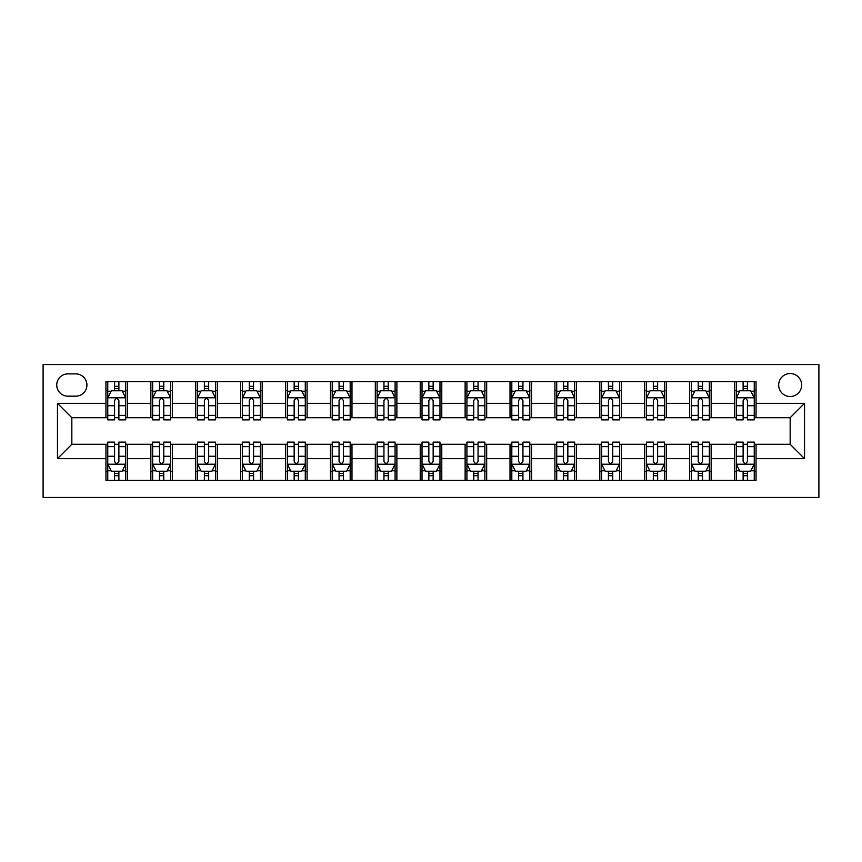 <?xml version="1.0" encoding="UTF-8"?>
<svg xmlns="http://www.w3.org/2000/svg" width="862" height="862" viewBox="0 0 862 862"><rect width="100%" height="100%" fill="white"/><g stroke="black" fill="none" stroke-linecap="round" stroke-linejoin="round"><path stroke-width="1.29" d="M790.163 373.537A11.497 11.497 0 0 0 778.677 385.023A11.497 11.497 0 0 0 790.163 396.52A11.497 11.497 0 0 0 801.66 385.023A11.497 11.497 0 0 0 790.163 373.537M43.1 497.449L818.9 497.449L818.9 364.551L43.1 364.551L43.1 497.449M67.882 396.164L75.781 396.164A11.131 11.131 0 0 0 86.922 385.023A11.131 11.131 0 0 0 75.781 373.892L67.882 373.892A11.131 11.131 0 0 0 56.752 385.023A11.131 11.131 0 0 0 67.882 396.164M105.951 458.659L57.463 458.659L57.463 403.341L105.951 403.341L105.951 417.714L71.837 417.714L71.837 444.286L105.951 444.286L105.951 480.382L756.049 480.382L756.049 444.286L790.163 444.286L790.163 417.714L756.049 417.714L756.049 403.341L804.537 403.341L804.537 458.659L756.049 458.659M756.049 403.341L756.049 381.618L105.951 381.618L105.951 403.341M734.499 381.618L734.499 417.714L736.288 417.714M743.119 417.714L747.429 417.714M754.25 417.714L756.049 417.714M734.499 417.714L709.351 417.714M689.6 381.618L689.6 417.714L691.399 417.714M698.22 417.714L702.53 417.714M689.6 417.714L664.462 417.714M644.701 381.618L644.701 417.714L646.5 417.714M653.321 417.714L657.631 417.714M644.701 417.714L619.562 417.714M599.812 381.618L599.812 417.714L601.601 417.714M608.432 417.714L612.742 417.714M599.812 417.714L574.663 417.714M554.912 381.618L554.912 417.714L556.712 417.714M563.532 417.714L567.842 417.714M554.912 417.714L529.774 417.714M510.013 381.618L510.013 417.714L511.812 417.714M518.633 417.714L522.943 417.714M510.013 417.714L484.875 417.714M465.124 381.618L465.124 417.714L466.913 417.714M473.744 417.714L478.054 417.714M465.124 417.714L439.976 417.714M420.225 381.618L420.225 417.714L422.024 417.714M428.845 417.714L433.155 417.714M420.225 417.714L395.087 417.714M375.326 381.618L375.326 417.714L377.125 417.714M383.946 417.714L388.256 417.714M375.326 417.714L350.187 417.714M330.437 381.618L330.437 417.714L332.226 417.714M339.057 417.714L343.367 417.714M330.437 417.714L305.288 417.714M285.537 381.618L285.537 417.714L287.337 417.714M294.157 417.714L298.467 417.714M285.537 417.714L260.399 417.714M240.638 381.618L240.638 417.714L242.437 417.714M249.258 417.714L253.568 417.714M240.638 417.714L215.5 417.714M195.749 381.618L195.749 417.714L197.538 417.714M204.369 417.714L208.679 417.714M195.749 417.714L170.601 417.714M150.85 381.618L150.85 417.714L152.649 417.714M159.47 417.714L163.78 417.714M150.85 417.714L125.712 417.714M105.951 417.714L107.75 417.714M114.571 417.714L118.881 417.714M105.951 444.286L107.75 444.286M114.571 444.286L118.881 444.286M125.712 444.286L127.501 444.286L127.501 480.382M152.649 444.286L127.501 444.286M159.47 444.286L163.78 444.286M170.601 444.286L172.4 444.286L172.4 480.382M197.538 444.286L172.4 444.286M204.369 444.286L208.679 444.286M215.5 444.286L217.299 444.286L217.299 480.382M242.437 444.286L217.299 444.286M249.258 444.286L253.568 444.286M260.399 444.286L262.188 444.286L262.188 480.382M287.337 444.286L262.188 444.286M294.157 444.286L298.467 444.286M305.288 444.286L307.087 444.286L307.087 480.382M332.226 444.286L307.087 444.286M339.057 444.286L343.367 444.286M350.187 444.286L351.987 444.286L351.987 480.382M377.125 444.286L351.987 444.286M383.946 444.286L388.256 444.286M395.087 444.286L396.876 444.286L396.876 480.382M422.024 444.286L396.876 444.286M428.845 444.286L433.155 444.286M439.976 444.286L441.775 444.286L441.775 480.382M466.913 444.286L441.775 444.286M473.744 444.286L478.054 444.286M484.875 444.286L486.674 444.286L486.674 480.382M511.812 444.286L486.674 444.286M518.633 444.286L522.943 444.286M529.774 444.286L531.563 444.286L531.563 480.382M556.712 444.286L531.563 444.286M563.532 444.286L567.842 444.286M574.663 444.286L576.462 444.286L576.462 480.382M601.601 444.286L576.462 444.286M608.432 444.286L612.742 444.286M619.562 444.286L621.362 444.286L621.362 480.382M646.5 444.286L621.362 444.286M653.321 444.286L657.631 444.286M664.462 444.286L666.251 444.286L666.251 480.382M691.399 444.286L666.251 444.286M698.22 444.286L702.53 444.286M709.351 444.286L711.15 444.286L711.15 480.382M736.288 444.286L711.15 444.286M743.119 444.286L747.429 444.286M754.25 444.286L756.049 444.286M127.501 381.618L127.501 417.714M105.951 390.594L107.75 390.594M114.571 390.594L118.881 390.594M125.712 390.594L127.501 390.594M105.951 471.406L107.75 471.406M114.571 471.406L118.881 471.406M125.712 471.406L127.501 471.406M150.85 444.286L150.85 480.382M172.4 381.618L172.4 417.714M150.85 390.594L152.649 390.594M159.47 390.594L163.78 390.594M170.601 390.594L172.4 390.594M150.85 471.406L152.649 471.406M159.47 471.406L163.78 471.406M170.601 471.406L172.4 471.406M195.749 444.286L195.749 480.382M195.749 471.406L197.538 471.406M204.369 471.406L208.679 471.406M215.5 471.406L217.299 471.406M217.299 381.618L217.299 417.714M195.749 390.594L197.538 390.594M204.369 390.594L208.679 390.594M215.5 390.594L217.299 390.594M240.638 444.286L240.638 480.382M240.638 471.406L242.437 471.406M249.258 471.406L253.568 471.406M260.399 471.406L262.188 471.406M262.188 381.618L262.188 417.714M240.638 390.594L242.437 390.594M249.258 390.594L253.568 390.594M260.399 390.594L262.188 390.594M285.537 444.286L285.537 480.382M285.537 471.406L287.337 471.406M294.157 471.406L298.467 471.406M305.288 471.406L307.087 471.406M307.087 381.618L307.087 417.714M285.537 390.594L287.337 390.594M294.157 390.594L298.467 390.594M305.288 390.594L307.087 390.594M330.437 444.286L330.437 480.382M330.437 471.406L332.226 471.406M339.057 471.406L343.367 471.406M350.187 471.406L351.987 471.406M351.987 381.618L351.987 417.714M330.437 390.594L332.226 390.594M339.057 390.594L343.367 390.594M350.187 390.594L351.987 390.594M375.326 444.286L375.326 480.382M375.326 471.406L377.125 471.406M383.946 471.406L388.256 471.406M395.087 471.406L396.876 471.406M396.876 381.618L396.876 417.714M375.326 390.594L377.125 390.594M383.946 390.594L388.256 390.594M395.087 390.594L396.876 390.594M420.225 444.286L420.225 480.382M420.225 471.406L422.024 471.406M428.845 471.406L433.155 471.406M439.976 471.406L441.775 471.406M441.775 381.618L441.775 417.714M420.225 390.594L422.024 390.594M428.845 390.594L433.155 390.594M439.976 390.594L441.775 390.594M465.124 444.286L465.124 480.382M465.124 471.406L466.913 471.406M473.744 471.406L478.054 471.406M484.875 471.406L486.674 471.406M486.674 381.618L486.674 417.714M465.124 390.594L466.913 390.594M473.744 390.594L478.054 390.594M484.875 390.594L486.674 390.594M510.013 444.286L510.013 480.382M510.013 471.406L511.812 471.406M518.633 471.406L522.943 471.406M529.774 471.406L531.563 471.406M531.563 381.618L531.563 417.714M510.013 390.594L511.812 390.594M518.633 390.594L522.943 390.594M529.774 390.594L531.563 390.594M554.912 444.286L554.912 480.382M554.912 471.406L556.712 471.406M563.532 471.406L567.842 471.406M574.663 471.406L576.462 471.406M576.462 381.618L576.462 417.714M554.912 390.594L556.712 390.594M563.532 390.594L567.842 390.594M574.663 390.594L576.462 390.594M599.812 444.286L599.812 480.382M599.812 471.406L601.601 471.406M608.432 471.406L612.742 471.406M619.562 471.406L621.362 471.406M621.362 381.618L621.362 417.714M599.812 390.594L601.601 390.594M608.432 390.594L612.742 390.594M619.562 390.594L621.362 390.594M644.701 444.286L644.701 480.382M644.701 471.406L646.5 471.406M653.321 471.406L657.631 471.406M664.462 471.406L666.251 471.406M666.251 381.618L666.251 417.714M644.701 390.594L646.5 390.594M653.321 390.594L657.631 390.594M664.462 390.594L666.251 390.594M689.6 444.286L689.6 480.382M689.6 471.406L691.399 471.406M698.22 471.406L702.53 471.406M709.351 471.406L711.15 471.406M711.15 381.618L711.15 417.714M689.6 390.594L691.399 390.594M698.22 390.594L702.53 390.594M709.351 390.594L711.15 390.594M734.499 444.286L734.499 480.382M734.499 471.406L736.288 471.406M743.119 471.406L747.429 471.406M754.25 471.406L756.049 471.406M734.499 390.594L736.288 390.594M743.119 390.594L747.429 390.594M754.25 390.594L756.049 390.594M71.837 417.714L57.463 403.341M71.837 444.286L57.463 458.659M804.537 403.341L790.163 417.714M804.537 458.659L790.163 444.286M118.881 386.284L114.571 386.284M125.712 415.365L118.881 415.365L118.881 419.869L125.712 419.869L125.712 397.953L122.113 390.777L111.338 390.777L107.75 397.953L107.75 419.869L114.571 419.869L114.571 415.365L107.75 415.365M107.75 397.953L107.75 381.618M125.712 397.953L125.712 381.618M114.571 390.777L114.571 381.618M118.881 381.618L118.881 390.777M118.881 415.365L118.881 400.647C117.447 397.878 116.014 397.878 114.571 400.647L114.571 415.365M114.571 475.716L118.881 475.716M107.75 446.635L114.571 446.635L114.571 442.131L107.75 442.131L107.75 464.047L111.338 471.223L122.113 471.223L125.712 464.047L125.712 442.131L118.881 442.131L118.881 446.635L125.712 446.635M125.712 464.047L125.712 480.382M107.75 464.047L107.75 480.382M118.881 471.223L118.881 480.382M114.571 480.382L114.571 471.223M114.571 446.635L114.571 461.353C116.004 464.122 117.447 464.122 118.881 461.353L118.881 446.635M163.78 386.284L159.47 386.284M170.601 415.365L163.78 415.365L163.78 419.869L170.601 419.869L170.601 397.953L167.012 390.777L156.237 390.777L152.649 397.953L152.649 419.869L159.47 419.869L159.47 415.365L152.649 415.365M152.649 397.953L152.649 381.618M170.601 397.953L170.601 381.618M159.47 390.777L159.47 381.618M163.78 381.618L163.78 390.777M163.78 415.365L163.78 400.647C162.347 397.878 160.914 397.878 159.47 400.647L159.47 415.365M208.679 386.284L204.369 386.284M215.5 415.365L208.679 415.365L208.679 419.869L215.5 419.869L215.5 397.953L211.912 390.777L201.137 390.777L197.538 397.953L197.538 419.869L204.369 419.869L204.369 415.365L197.538 415.365M197.538 397.953L197.538 381.618M215.5 397.953L215.5 381.618M204.369 390.777L204.369 381.618M208.679 381.618L208.679 390.777M208.679 415.365L208.679 400.647C207.246 397.878 205.802 397.878 204.369 400.647L204.369 415.365M253.568 386.284L249.258 386.284M260.399 415.365L253.568 415.365L253.568 419.869L260.399 419.869L260.399 397.953L256.801 390.777L246.026 390.777L242.437 397.953L242.437 419.869L249.258 419.869L249.258 415.365L242.437 415.365M242.437 397.953L242.437 381.618M260.399 397.953L260.399 381.618M249.258 390.777L249.258 381.618M253.568 381.618L253.568 390.777M253.568 415.365L253.568 400.647C252.135 397.878 250.702 397.878 249.258 400.647L249.258 415.365M159.47 475.716L163.78 475.716M152.649 446.635L159.47 446.635L159.47 442.131L152.649 442.131L152.649 464.047L156.237 471.223L167.012 471.223L170.601 464.047L170.601 442.131L163.78 442.131L163.78 446.635L170.601 446.635M170.601 464.047L170.601 480.382M152.649 464.047L152.649 480.382M163.78 471.223L163.78 480.382M159.47 480.382L159.47 471.223M159.47 446.635L159.47 461.353C160.903 464.122 162.336 464.122 163.78 461.353L163.78 446.635M204.369 475.716L208.679 475.716M197.538 446.635L204.369 446.635L204.369 442.131L197.538 442.131L197.538 464.047L201.137 471.223L211.912 471.223L215.5 464.047L215.5 442.131L208.679 442.131L208.679 446.635L215.5 446.635M215.5 464.047L215.5 480.382M197.538 464.047L197.538 480.382M208.679 471.223L208.679 480.382M204.369 480.382L204.369 471.223M204.369 446.635L204.369 461.353C205.802 464.122 207.236 464.122 208.679 461.353L208.679 446.635M249.258 475.716L253.568 475.716M242.437 446.635L249.258 446.635L249.258 442.131L242.437 442.131L242.437 464.047L246.026 471.223L256.801 471.223L260.399 464.047L260.399 442.131L253.568 442.131L253.568 446.635L260.399 446.635M260.399 464.047L260.399 480.382M242.437 464.047L242.437 480.382M253.568 471.223L253.568 480.382M249.258 480.382L249.258 471.223M249.258 446.635L249.258 461.353C250.691 464.122 252.135 464.122 253.568 461.353L253.568 446.635M298.467 386.284L294.157 386.284M305.288 415.365L298.467 415.365L298.467 419.869L305.288 419.869L305.288 397.953L301.7 390.777L290.925 390.777L287.337 397.953L287.337 419.869L294.157 419.869L294.157 415.365L287.337 415.365M287.337 397.953L287.337 381.618M305.288 397.953L305.288 381.618M294.157 390.777L294.157 381.618M298.467 381.618L298.467 390.777M298.467 415.365L298.467 400.647C297.034 397.878 295.601 397.878 294.157 400.647L294.157 415.365M294.157 475.716L298.467 475.716M287.337 446.635L294.157 446.635L294.157 442.131L287.337 442.131L287.337 464.047L290.925 471.223L301.7 471.223L305.288 464.047L305.288 442.131L298.467 442.131L298.467 446.635L305.288 446.635M305.288 464.047L305.288 480.382M287.337 464.047L287.337 480.382M298.467 471.223L298.467 480.382M294.157 480.382L294.157 471.223M294.157 446.635L294.157 461.353C295.591 464.122 297.024 464.122 298.467 461.353L298.467 446.635M343.367 386.284L339.057 386.284M350.187 415.365L343.367 415.365L343.367 419.869L350.187 419.869L350.187 397.953L346.599 390.777L335.824 390.777L332.226 397.953L332.226 419.869L339.057 419.869L339.057 415.365L332.226 415.365M332.226 397.953L332.226 381.618M350.187 397.953L350.187 381.618M339.057 390.777L339.057 381.618M343.367 381.618L343.367 390.777M343.367 415.365L343.367 400.647C341.934 397.878 340.49 397.878 339.057 400.647L339.057 415.365M339.057 475.716L343.367 475.716M332.226 446.635L339.057 446.635L339.057 442.131L332.226 442.131L332.226 464.047L335.824 471.223L346.599 471.223L350.187 464.047L350.187 442.131L343.367 442.131L343.367 446.635L350.187 446.635M350.187 464.047L350.187 480.382M332.226 464.047L332.226 480.382M343.367 471.223L343.367 480.382M339.057 480.382L339.057 471.223M339.057 446.635L339.057 461.353C340.49 464.122 341.923 464.122 343.367 461.353L343.367 446.635M388.256 386.284L383.946 386.284M395.087 415.365L388.256 415.365L388.256 419.869L395.087 419.869L395.087 397.953L391.488 390.777L380.713 390.777L377.125 397.953L377.125 419.869L383.946 419.869L383.946 415.365L377.125 415.365M377.125 397.953L377.125 381.618M395.087 397.953L395.087 381.618M383.946 390.777L383.946 381.618M388.256 381.618L388.256 390.777M388.256 415.365L388.256 400.647C386.822 397.878 385.389 397.878 383.946 400.647L383.946 415.365M383.946 475.716L388.256 475.716M377.125 446.635L383.946 446.635L383.946 442.131L377.125 442.131L377.125 464.047L380.713 471.223L391.488 471.223L395.087 464.047L395.087 442.131L388.256 442.131L388.256 446.635L395.087 446.635M395.087 464.047L395.087 480.382M377.125 464.047L377.125 480.382M388.256 471.223L388.256 480.382M383.946 480.382L383.946 471.223M383.946 446.635L383.946 461.353C385.379 464.122 386.822 464.122 388.256 461.353L388.256 446.635M433.155 386.284L428.845 386.284M439.976 415.365L433.155 415.365L433.155 419.869L439.976 419.869L439.976 397.953L436.387 390.777L425.612 390.777L422.024 397.953L422.024 419.869L428.845 419.869L428.845 415.365L422.024 415.365M422.024 397.953L422.024 381.618M439.976 397.953L439.976 381.618M428.845 390.777L428.845 381.618M433.155 381.618L433.155 390.777M433.155 415.365L433.155 400.647C431.722 397.878 430.289 397.878 428.845 400.647L428.845 415.365M428.845 475.716L433.155 475.716M422.024 446.635L428.845 446.635L428.845 442.131L422.024 442.131L422.024 464.047L425.612 471.223L436.387 471.223L439.976 464.047L439.976 442.131L433.155 442.131L433.155 446.635L439.976 446.635M439.976 464.047L439.976 480.382M422.024 464.047L422.024 480.382M433.155 471.223L433.155 480.382M428.845 480.382L428.845 471.223M428.845 446.635L428.845 461.353C430.278 464.122 431.711 464.122 433.155 461.353L433.155 446.635M478.054 386.284L473.744 386.284M484.875 415.365L478.054 415.365L478.054 419.869L484.875 419.869L484.875 397.953L481.287 390.777L470.512 390.777L466.913 397.953L466.913 419.869L473.744 419.869L473.744 415.365L466.913 415.365M466.913 397.953L466.913 381.618M484.875 397.953L484.875 381.618M473.744 390.777L473.744 381.618M478.054 381.618L478.054 390.777M478.054 415.365L478.054 400.647C476.621 397.878 475.177 397.878 473.744 400.647L473.744 415.365M473.744 475.716L478.054 475.716M466.913 446.635L473.744 446.635L473.744 442.131L466.913 442.131L466.913 464.047L470.512 471.223L481.287 471.223L484.875 464.047L484.875 442.131L478.054 442.131L478.054 446.635L484.875 446.635M484.875 464.047L484.875 480.382M466.913 464.047L466.913 480.382M478.054 471.223L478.054 480.382M473.744 480.382L473.744 471.223M473.744 446.635L473.744 461.353C475.177 464.122 476.611 464.122 478.054 461.353L478.054 446.635M522.943 386.284L518.633 386.284M529.774 415.365L522.943 415.365L522.943 419.869L529.774 419.869L529.774 397.953L526.176 390.777L515.401 390.777L511.812 397.953L511.812 419.869L518.633 419.869L518.633 415.365L511.812 415.365M511.812 397.953L511.812 381.618M529.774 397.953L529.774 381.618M518.633 390.777L518.633 381.618M522.943 381.618L522.943 390.777M522.943 415.365L522.943 400.647C521.51 397.878 520.077 397.878 518.633 400.647L518.633 415.365M518.633 475.716L522.943 475.716M511.812 446.635L518.633 446.635L518.633 442.131L511.812 442.131L511.812 464.047L515.401 471.223L526.176 471.223L529.774 464.047L529.774 442.131L522.943 442.131L522.943 446.635L529.774 446.635M529.774 464.047L529.774 480.382M511.812 464.047L511.812 480.382M522.943 471.223L522.943 480.382M518.633 480.382L518.633 471.223M518.633 446.635L518.633 461.353C520.066 464.122 521.51 464.122 522.943 461.353L522.943 446.635M567.842 386.284L563.532 386.284M574.663 415.365L567.842 415.365L567.842 419.869L574.663 419.869L574.663 397.953L571.075 390.777L560.3 390.777L556.712 397.953L556.712 419.869L563.532 419.869L563.532 415.365L556.712 415.365M556.712 397.953L556.712 381.618M574.663 397.953L574.663 381.618M563.532 390.777L563.532 381.618M567.842 381.618L567.842 390.777M567.842 415.365L567.842 400.647C566.409 397.878 564.976 397.878 563.532 400.647L563.532 415.365M563.532 475.716L567.842 475.716M556.712 446.635L563.532 446.635L563.532 442.131L556.712 442.131L556.712 464.047L560.3 471.223L571.075 471.223L574.663 464.047L574.663 442.131L567.842 442.131L567.842 446.635L574.663 446.635M574.663 464.047L574.663 480.382M556.712 464.047L556.712 480.382M567.842 471.223L567.842 480.382M563.532 480.382L563.532 471.223M563.532 446.635L563.532 461.353C564.966 464.122 566.399 464.122 567.842 461.353L567.842 446.635M612.742 386.284L608.432 386.284M619.562 415.365L612.742 415.365L612.742 419.869L619.562 419.869L619.562 397.953L615.974 390.777L605.199 390.777L601.601 397.953L601.601 419.869L608.432 419.869L608.432 415.365L601.601 415.365M601.601 397.953L601.601 381.618M619.562 397.953L619.562 381.618M608.432 390.777L608.432 381.618M612.742 381.618L612.742 390.777M612.742 415.365L612.742 400.647C611.309 397.878 609.865 397.878 608.432 400.647L608.432 415.365M608.432 475.716L612.742 475.716M601.601 446.635L608.432 446.635L608.432 442.131L601.601 442.131L601.601 464.047L605.199 471.223L615.974 471.223L619.562 464.047L619.562 442.131L612.742 442.131L612.742 446.635L619.562 446.635M619.562 464.047L619.562 480.382M601.601 464.047L601.601 480.382M612.742 471.223L612.742 480.382M608.432 480.382L608.432 471.223M608.432 446.635L608.432 461.353C609.865 464.122 611.298 464.122 612.742 461.353L612.742 446.635M657.631 386.284L653.321 386.284M664.462 415.365L657.631 415.365L657.631 419.869L664.462 419.869L664.462 397.953L660.863 390.777L650.088 390.777L646.5 397.953L646.5 419.869L653.321 419.869L653.321 415.365L646.5 415.365M646.5 397.953L646.5 381.618M664.462 397.953L664.462 381.618M653.321 390.777L653.321 381.618M657.631 381.618L657.631 390.777M657.631 415.365L657.631 400.647C656.197 397.878 654.764 397.878 653.321 400.647L653.321 415.365M653.321 475.716L657.631 475.716M646.5 446.635L653.321 446.635L653.321 442.131L646.5 442.131L646.5 464.047L650.088 471.223L660.863 471.223L664.462 464.047L664.462 442.131L657.631 442.131L657.631 446.635L664.462 446.635M664.462 464.047L664.462 480.382M646.5 464.047L646.5 480.382M657.631 471.223L657.631 480.382M653.321 480.382L653.321 471.223M653.321 446.635L653.321 461.353C654.754 464.122 656.197 464.122 657.631 461.353L657.631 446.635M702.53 386.284L698.22 386.284M709.351 415.365L702.53 415.365L702.53 419.869L709.351 419.869L709.351 397.953L705.762 390.777L694.987 390.777L691.399 397.953L691.399 419.869L698.22 419.869L698.22 415.365L691.399 415.365M691.399 397.953L691.399 381.618M709.351 397.953L709.351 381.618M698.22 390.777L698.22 381.618M702.53 381.618L702.53 390.777M702.53 415.365L702.53 400.647C701.097 397.878 699.664 397.878 698.22 400.647L698.22 415.365M698.22 475.716L702.53 475.716M691.399 446.635L698.22 446.635L698.22 442.131L691.399 442.131L691.399 464.047L694.987 471.223L705.762 471.223L709.351 464.047L709.351 442.131L702.53 442.131L702.53 446.635L709.351 446.635M709.351 464.047L709.351 480.382M691.399 464.047L691.399 480.382M702.53 471.223L702.53 480.382M698.22 480.382L698.22 471.223M698.22 446.635L698.22 461.353C699.653 464.122 701.086 464.122 702.53 461.353L702.53 446.635M747.429 386.284L743.119 386.284M754.25 415.365L747.429 415.365L747.429 419.869L754.25 419.869L754.25 397.953L750.662 390.777L739.887 390.777L736.288 397.953L736.288 419.869L743.119 419.869L743.119 415.365L736.288 415.365M736.288 397.953L736.288 381.618M754.25 397.953L754.25 381.618M743.119 390.777L743.119 381.618M747.429 381.618L747.429 390.777M747.429 415.365L747.429 400.647C745.996 397.878 744.552 397.878 743.119 400.647L743.119 415.365M743.119 475.716L747.429 475.716M736.288 446.635L743.119 446.635L743.119 442.131L736.288 442.131L736.288 464.047L739.887 471.223L750.662 471.223L754.25 464.047L754.25 442.131L747.429 442.131L747.429 446.635L754.25 446.635M754.25 464.047L754.25 480.382M736.288 464.047L736.288 480.382M747.429 471.223L747.429 480.382M743.119 480.382L743.119 471.223M743.119 446.635L743.119 461.353C744.552 464.122 745.986 464.122 747.429 461.353L747.429 446.635M150.85 458.659L127.501 458.659M150.85 403.341L127.501 403.341M195.749 403.341L172.4 403.341M195.749 458.659L172.4 458.659M240.638 403.341L217.299 403.341M240.638 458.659L217.299 458.659M285.537 403.341L262.188 403.341M285.537 458.659L262.188 458.659M330.437 403.341L307.087 403.341M330.437 458.659L307.087 458.659M375.326 403.341L351.987 403.341M375.326 458.659L351.987 458.659M420.225 403.341L396.876 403.341M420.225 458.659L396.876 458.659M465.124 403.341L441.775 403.341M465.124 458.659L441.775 458.659M510.013 403.341L486.674 403.341M510.013 458.659L486.674 458.659M554.912 403.341L531.563 403.341M554.912 458.659L531.563 458.659M599.812 403.341L576.462 403.341M599.812 458.659L576.462 458.659M644.701 403.341L621.362 403.341M644.701 458.659L621.362 458.659M689.6 403.341L666.251 403.341M689.6 458.659L666.251 458.659M734.499 403.341L711.15 403.341M734.499 458.659L711.15 458.659M125.615 397.781L107.836 397.781M107.75 391.208L111.123 391.208M122.329 391.208L125.712 391.208M114.571 405.733L107.75 405.733M125.712 405.733L118.881 405.733M118.881 388.568L114.571 388.568M107.836 464.219L125.615 464.219M125.712 470.792L122.329 470.792M111.123 470.792L107.75 470.792M118.881 456.267L125.712 456.267M107.75 456.267L114.571 456.267M114.571 473.432L118.881 473.432M170.514 397.781L152.736 397.781M152.649 391.208L156.022 391.208M167.228 391.208L170.601 391.208M159.47 405.733L152.649 405.733M170.601 405.733L163.78 405.733M163.78 388.568L159.47 388.568M215.414 397.781L197.635 397.781M197.538 391.208L200.921 391.208M212.127 391.208L215.5 391.208M204.369 405.733L197.538 405.733M215.5 405.733L208.679 405.733M208.679 388.568L204.369 388.568M260.302 397.781L242.524 397.781M242.437 391.208L245.81 391.208M257.016 391.208L260.399 391.208M249.258 405.733L242.437 405.733M260.399 405.733L253.568 405.733M253.568 388.568L249.258 388.568M152.736 464.219L170.514 464.219M170.601 470.792L167.228 470.792M156.022 470.792L152.649 470.792M163.78 456.267L170.601 456.267M152.649 456.267L159.47 456.267M159.47 473.432L163.78 473.432M197.635 464.219L215.414 464.219M215.5 470.792L212.127 470.792M200.921 470.792L197.538 470.792M208.679 456.267L215.5 456.267M197.538 456.267L204.369 456.267M204.369 473.432L208.679 473.432M242.524 464.219L260.302 464.219M260.399 470.792L257.016 470.792M245.81 470.792L242.437 470.792M253.568 456.267L260.399 456.267M242.437 456.267L249.258 456.267M249.258 473.432L253.568 473.432M305.202 397.781L287.423 397.781M287.337 391.208L290.709 391.208M301.915 391.208L305.288 391.208M294.157 405.733L287.337 405.733M305.288 405.733L298.467 405.733M298.467 388.568L294.157 388.568M287.423 464.219L305.202 464.219M305.288 470.792L301.915 470.792M290.709 470.792L287.337 470.792M298.467 456.267L305.288 456.267M287.337 456.267L294.157 456.267M294.157 473.432L298.467 473.432M350.101 397.781L332.323 397.781M332.226 391.208L335.609 391.208M346.815 391.208L350.187 391.208M339.057 405.733L332.226 405.733M350.187 405.733L343.367 405.733M343.367 388.568L339.057 388.568M332.323 464.219L350.101 464.219M350.187 470.792L346.815 470.792M335.609 470.792L332.226 470.792M343.367 456.267L350.187 456.267M332.226 456.267L339.057 456.267M339.057 473.432L343.367 473.432M394.99 397.781L377.211 397.781M377.125 391.208L380.498 391.208M391.704 391.208L395.087 391.208M383.946 405.733L377.125 405.733M395.087 405.733L388.256 405.733M388.256 388.568L383.946 388.568M377.211 464.219L394.99 464.219M395.087 470.792L391.704 470.792M380.498 470.792L377.125 470.792M388.256 456.267L395.087 456.267M377.125 456.267L383.946 456.267M383.946 473.432L388.256 473.432M439.889 397.781L422.111 397.781M422.024 391.208L425.397 391.208M436.603 391.208L439.976 391.208M428.845 405.733L422.024 405.733M439.976 405.733L433.155 405.733M433.155 388.568L428.845 388.568M422.111 464.219L439.889 464.219M439.976 470.792L436.603 470.792M425.397 470.792L422.024 470.792M433.155 456.267L439.976 456.267M422.024 456.267L428.845 456.267M428.845 473.432L433.155 473.432M484.789 397.781L467.01 397.781M466.913 391.208L470.296 391.208M481.502 391.208L484.875 391.208M473.744 405.733L466.913 405.733M484.875 405.733L478.054 405.733M478.054 388.568L473.744 388.568M467.01 464.219L484.789 464.219M484.875 470.792L481.502 470.792M470.296 470.792L466.913 470.792M478.054 456.267L484.875 456.267M466.913 456.267L473.744 456.267M473.744 473.432L478.054 473.432M529.677 397.781L511.899 397.781M511.812 391.208L515.185 391.208M526.391 391.208L529.774 391.208M518.633 405.733L511.812 405.733M529.774 405.733L522.943 405.733M522.943 388.568L518.633 388.568M511.899 464.219L529.677 464.219M529.774 470.792L526.391 470.792M515.185 470.792L511.812 470.792M522.943 456.267L529.774 456.267M511.812 456.267L518.633 456.267M518.633 473.432L522.943 473.432M574.577 397.781L556.798 397.781M556.712 391.208L560.084 391.208M571.29 391.208L574.663 391.208M563.532 405.733L556.712 405.733M574.663 405.733L567.842 405.733M567.842 388.568L563.532 388.568M556.798 464.219L574.577 464.219M574.663 470.792L571.29 470.792M560.084 470.792L556.712 470.792M567.842 456.267L574.663 456.267M556.712 456.267L563.532 456.267M563.532 473.432L567.842 473.432M619.476 397.781L601.698 397.781M601.601 391.208L604.984 391.208M616.19 391.208L619.562 391.208M608.432 405.733L601.601 405.733M619.562 405.733L612.742 405.733M612.742 388.568L608.432 388.568M601.698 464.219L619.476 464.219M619.562 470.792L616.19 470.792M604.984 470.792L601.601 470.792M612.742 456.267L619.562 456.267M601.601 456.267L608.432 456.267M608.432 473.432L612.742 473.432M664.365 397.781L646.586 397.781M646.5 391.208L649.873 391.208M661.079 391.208L664.462 391.208M653.321 405.733L646.5 405.733M664.462 405.733L657.631 405.733M657.631 388.568L653.321 388.568M646.586 464.219L664.365 464.219M664.462 470.792L661.079 470.792M649.873 470.792L646.5 470.792M657.631 456.267L664.462 456.267M646.5 456.267L653.321 456.267M653.321 473.432L657.631 473.432M709.264 397.781L691.486 397.781M691.399 391.208L694.772 391.208M705.978 391.208L709.351 391.208M698.22 405.733L691.399 405.733M709.351 405.733L702.53 405.733M702.53 388.568L698.22 388.568M691.486 464.219L709.264 464.219M709.351 470.792L705.978 470.792M694.772 470.792L691.399 470.792M702.53 456.267L709.351 456.267M691.399 456.267L698.22 456.267M698.22 473.432L702.53 473.432M754.164 397.781L736.385 397.781M736.288 391.208L739.671 391.208M750.877 391.208L754.25 391.208M743.119 405.733L736.288 405.733M754.25 405.733L747.429 405.733M747.429 388.568L743.119 388.568M736.385 464.219L754.164 464.219M754.25 470.792L750.877 470.792M739.671 470.792L736.288 470.792M747.429 456.267L754.25 456.267M736.288 456.267L743.119 456.267M743.119 473.432L747.429 473.432"/></g></svg>
